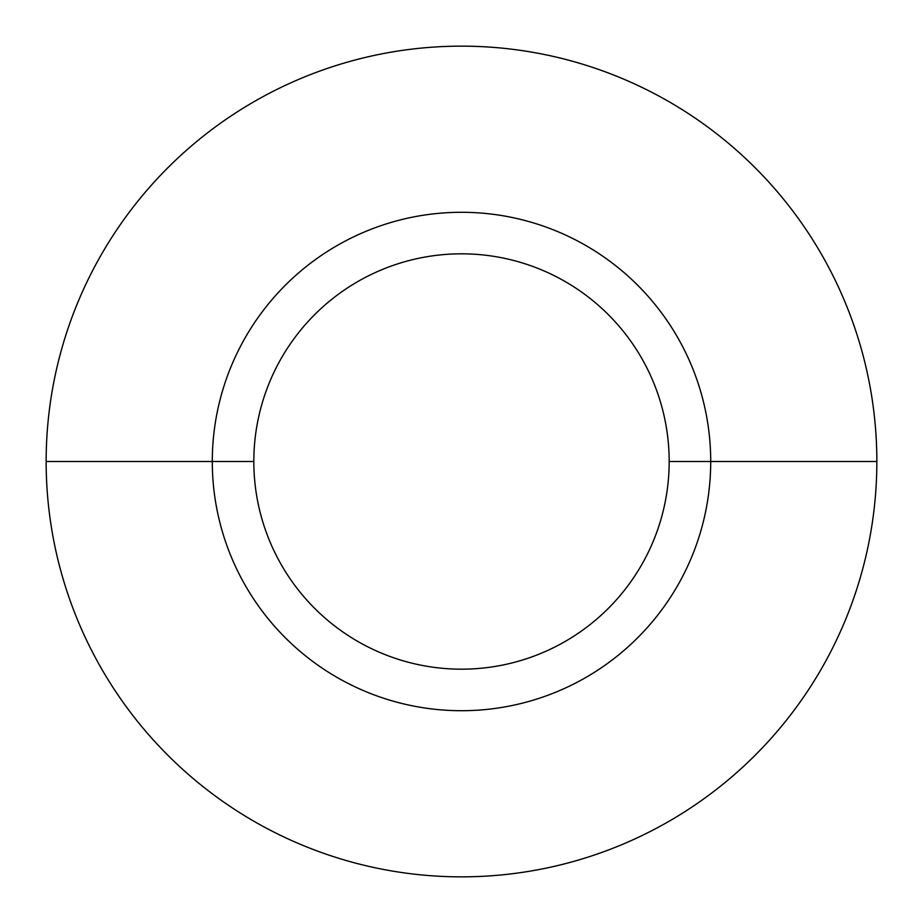 <?xml version="1.0" encoding="UTF-8"?>
<svg xmlns="http://www.w3.org/2000/svg" width="923" height="923" viewBox="0 0 923 923"><rect width="100%" height="100%" fill="white"/><g stroke="black" fill="none" stroke-linecap="round" stroke-linejoin="round"><path stroke-width="1.38" d="M46.15 461.5L253.825 461.5A207.675 207.675 0 0 1 461.5 253.825A207.675 207.675 0 0 1 669.175 461.5L876.85 461.5A415.35 415.35 0 0 0 461.5 46.15A415.35 415.35 0 0 0 46.15 461.5A415.35 415.35 0 0 1 461.5 46.15A415.35 415.35 0 0 1 876.85 461.5L710.71 461.5A249.21 249.21 0 0 0 461.5 212.29A249.21 249.21 0 0 0 212.29 461.5A249.21 249.21 0 0 1 461.5 212.29A249.21 249.21 0 0 1 710.71 461.5A249.21 249.21 0 0 1 461.5 710.71A249.21 249.21 0 0 1 212.29 461.5L46.15 461.5A415.35 415.35 0 0 0 461.5 876.85A415.35 415.35 0 0 0 876.85 461.5A415.35 415.35 0 0 1 461.5 876.85A415.35 415.35 0 0 1 46.15 461.5M253.825 461.5A207.675 207.675 0 0 0 461.5 669.175A207.675 207.675 0 0 0 669.175 461.5A207.675 207.675 0 0 0 461.5 253.825A207.675 207.675 0 0 0 253.825 461.5L212.29 461.5A249.21 249.21 0 0 0 461.5 710.71A249.21 249.21 0 0 0 710.71 461.5L669.175 461.5A207.675 207.675 0 0 1 461.5 669.175A207.675 207.675 0 0 1 253.825 461.5"/></g></svg>
